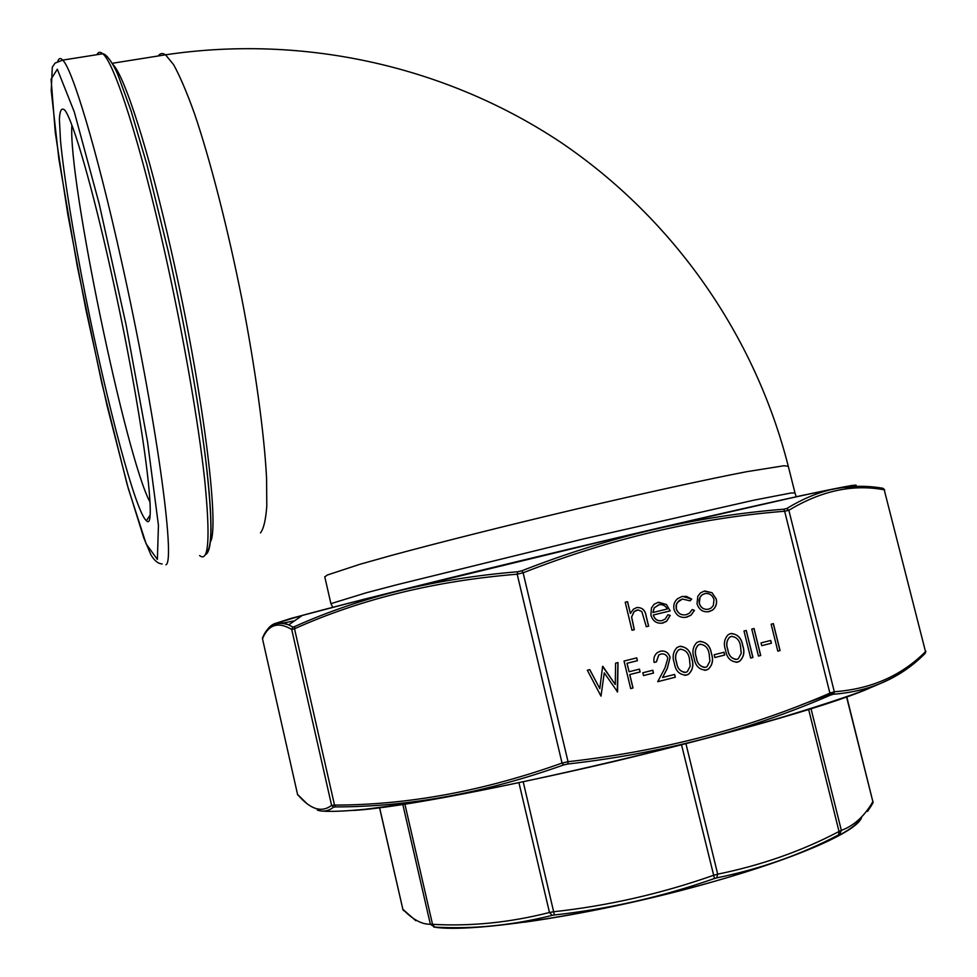 <?xml version="1.0" encoding="UTF-8"?>
<svg xmlns="http://www.w3.org/2000/svg" width="977" height="977" viewBox="0 0 977 977"><rect width="100%" height="100%" fill="white"/><g stroke="black" fill="none" stroke-linecap="round" stroke-linejoin="round"><path stroke-width="1.47" d="M149.969 502.031C125.874 457.126 68.048 179.426 71.895 125.215M111.207 272.241C141.58 407.812 158.262 534.529 146.428 520.692C135.742 512.485 107.03 403.965 85.561 296.239C73.422 234.981 64.018 177.325 60.501 140.615L59.389 119.145C59.89 109.827 61.832 106.994 65.203 110.645C73.507 122.308 92.51 187.743 111.207 272.241M379.491 807.503L402.866 909.331C412.648 919.504 421.808 924.474 430.368 924.254L432.53 924.327C470.926 926.501 509.909 922.557 549.477 912.494L553.812 911.736C608.158 905.777 661.307 893.662 713.271 875.404L717.692 874.159C761.339 865.28 801.799 851.052 839.048 831.488L841.356 830.377C853.996 825.736 864.498 816.174 872.864 801.665L846.717 696.662M810.959 708.472L841.356 830.377L839.719 834.334L838.559 834.883C801.14 854.57 760.521 868.907 716.691 877.883L714.468 878.506C662.223 896.837 608.866 908.989 554.399 914.973L552.225 915.351C512.327 925.402 473.137 929.322 434.667 927.088L430.368 924.254L402.756 804.169M415.823 920.7L402.866 909.331L379.565 807.49M838.559 834.883L839.048 831.488L808.577 709.217M716.691 877.883L717.692 874.159L685.952 743.729M846.522 696.735L872.864 801.665L871.789 805.011L867.576 811.362M714.468 878.506L681.543 744.865M554.399 914.973L523.208 781.808M552.225 915.351L549.477 912.494L518.934 782.699M434.667 927.088L432.53 924.327L404.82 803.851M691.692 599.109L690.08 600.843L682.422 599.035L679.1 600.586L676.499 604.201L676.292 608.769C678.087 613.605 681.409 615.571 686.269 614.68L689.396 613.226L692.204 609.526L694.464 610.393L690.971 615.229L686.819 617.122C680.59 618.27 676.328 615.754 674.045 609.55C673.153 605.093 674.362 601.453 677.659 598.632L681.995 596.556L686.416 596.373L691.692 599.109L690.043 600.806M667.902 614.765L670.234 615.4L666.668 621.262L662.87 623.033C656.862 623.937 652.868 621.299 650.877 615.107L651.439 607.926L654.101 604.274L657.912 602.43L666.448 604.482L670.173 610.881L653.308 615.009C654.773 619.418 657.655 621.299 661.979 620.651L665.154 619.113L667.902 614.765L670.137 615.412L666.583 621.274L661.576 623.277M627.552 601.673L630.409 613.483L633.328 609.269L636.638 607.609C642.06 607.242 645.235 610.027 646.163 615.986L648.643 626.159L646.322 626.733L641.828 611.59L638.286 609.953L634.22 611.468L631.643 617.012L634.342 629.689L631.997 630.263L625.219 602.235L627.552 601.673M773.381 623.656L780.073 650.584L777.826 651.158L771.134 624.218L773.381 623.656M724.006 652.257L724.69 655.042L714.883 657.533L714.199 654.737L724.006 652.257M674.289 662.968C672.152 656.959 673.031 651.83 676.914 647.58L679.406 646.444C686.391 646.603 690.519 650.645 691.789 658.559C693.914 664.787 692.852 670.002 688.614 674.203L686.416 675.144C679.491 674.96 675.449 670.894 674.289 662.968M652.819 670.246L653.503 673.055L643.501 675.583L642.817 672.774L652.819 670.246M636.735 657.875L637.419 660.684L627.051 663.285L629.103 671.749L639.459 669.135L640.143 671.956L629.786 674.57L633.023 687.979L630.678 688.577L624.034 661.05L636.735 657.875M589.79 669.624L599.805 688.602L602.601 666.424L615.278 684.535L615.595 663.163L618.001 662.565L617.574 691.911L604.262 672.884L600.989 696.125L587.336 670.234L589.79 669.624M830.377 695.16L784.665 511.24C697.383 518.103 610.21 538.62 523.122 572.791L517.187 574.207C434.802 580.936 360.586 599.121 294.517 628.748L291.72 629.457C278.189 621.396 268.455 624.486 262.495 638.763L297.57 794.46C310.185 809.383 321.531 813.023 331.606 805.39L334.513 805.085C407.995 805.011 483.835 791.016 562.044 763.061L568.04 761.706C661.734 751.166 749.103 728.28 830.181 693.047L834.309 691.753C871.215 689.029 901.612 675.657 925.512 651.647L884.222 489.807C852.97 483.92 821.181 490.735 788.842 510.287L784.665 511.24L783.823 509.2L786.754 508.528L788.842 510.287L834.309 691.753L833.271 694.244L830.377 695.16C749.029 730.478 661.527 753.426 567.857 764.002L563.644 764.942C485.08 792.897 409.082 806.88 335.661 806.904L333.621 807.112C328.528 811.118 323.106 812.107 317.354 810.092M704.148 591.158L712.013 592.697L716.288 599.084C717.203 603.591 715.97 607.254 712.612 610.063L709.168 611.614C703.159 612.53 699.105 609.929 697.016 603.798L697.847 596.165L700.533 592.856L704.148 591.158M656.434 661.881L654.114 662.455C653.283 658.388 654.382 655.091 657.411 652.551L660.342 651.219C665.19 650.413 668.451 652.465 670.124 657.387L667.279 668.512L662.589 677.476L674.618 674.423L675.302 677.22L657.716 681.702L665.007 667.804L667.853 658.193C666.607 654.834 664.287 653.454 660.904 654.053L658.803 654.993L656.434 661.881L654.101 662.443M694.085 657.973C691.936 651.94 692.827 646.798 696.76 642.573L699.153 641.498C706.102 641.669 710.218 645.687 711.488 653.589C713.625 659.841 712.563 665.056 708.288 669.221L706.163 670.124C699.276 669.929 695.258 665.874 694.085 657.973M770.719 640.46L771.403 643.232L761.718 645.675L761.034 642.915L770.719 640.46M754.036 628.504L760.717 655.506L758.457 656.08L751.765 629.066L754.036 628.504M746.257 630.446L752.949 657.484L750.678 658.058L743.998 631.02L746.257 630.446M725.545 650.035C723.359 643.953 724.275 638.811 728.28 634.635L730.527 633.646C737.427 633.817 741.506 637.834 742.789 645.687C744.95 651.964 743.876 657.167 739.565 661.307L737.55 662.137C730.723 661.942 726.717 657.9 725.545 650.035M266.171 631.472C271.447 622.691 278.958 620.493 288.728 624.865L292.782 627.039L294.749 626.526C361.014 596.813 435.351 578.555 517.749 571.753L521.913 570.751C609.33 536.556 696.638 516.039 783.823 509.2M786.754 508.528C801.653 499.406 816.43 493.104 831.097 489.611L831.134 489.599C848.5 485.752 865.622 485.288 882.512 488.207L884.222 489.807L925.512 651.647L924.743 653.796C900.782 677.904 870.299 691.398 833.271 694.244M567.857 764.002L568.04 761.706L523.122 572.791L521.913 570.751M563.644 764.942L562.044 763.061L517.187 574.207L517.749 571.753M335.661 806.904L334.513 805.085L294.517 628.748L294.749 626.526M333.621 807.112L331.606 805.39L291.72 629.457L292.782 627.039M306.754 803.448L297.57 794.46L262.495 638.763L262.996 636.931M716.288 599.084L716.19 599.096C717.106 603.603 715.885 607.267 712.514 610.075L707.983 611.834M712.013 592.697L716.19 599.096M704.881 591.012L711.915 592.709M705.247 593.491L701.999 594.846L700.253 596.788L699.056 599.89L699.214 603.273C700.814 607.926 703.892 609.892 708.472 609.196M699.214 603.273L699.312 603.261C700.9 607.914 703.99 609.88 708.569 609.184L711.207 607.975L713.32 605.532L714.004 599.658C712.416 595.005 709.326 592.99 704.735 593.589L702.084 594.834L700.008 597.35L699.312 603.261M589.717 669.648L599.805 688.602M602.87 666.351L615.278 684.535M617.916 662.589L617.232 691.972M604.262 672.884L600.977 696.112M636.662 657.887L637.334 660.696L626.978 663.285L629.103 671.749M639.385 669.147L640.057 671.956L629.701 674.57L632.937 687.979L630.666 688.553M652.734 670.259L653.418 673.068L643.501 675.571M670.124 657.387L667.193 668.524L662.589 677.476M661.649 650.987C665.899 650.951 668.695 653.088 670.039 657.399M674.533 674.435L675.217 677.232L657.729 681.677M660.904 654.053L658.718 654.993L656.349 661.881M661.832 653.894L660.818 654.065M691.789 658.559L691.692 658.559C693.817 664.8 692.766 670.014 688.516 674.215L684.926 675.376M680.432 646.261C686.819 647.214 690.58 651.317 691.692 658.559M680.932 649.094L678.429 649.974C675.351 653.43 674.716 657.558 676.511 662.382C677.195 668.024 679.955 671.382 684.792 672.469M685.805 672.323L687.295 671.688L690.177 666.229L689.481 659.133C688.59 652.978 685.488 649.681 680.163 649.229L678.514 649.974C675.437 653.418 674.802 657.558 676.609 662.382C677.379 668.598 680.444 671.92 685.805 672.323M711.488 653.589L711.39 653.589C713.528 659.841 712.465 665.056 708.191 669.233L704.722 670.344M700.118 641.327C706.505 642.255 710.267 646.347 711.39 653.589M700.656 644.148L698.225 644.991C695.123 648.423 694.488 652.551 696.296 657.387C696.98 663.029 699.74 666.387 704.576 667.45M705.553 667.303L706.982 666.705L709.9 661.234L709.192 654.15C708.301 648.02 705.199 644.722 699.911 644.27L698.323 644.979C695.221 648.41 694.574 652.551 696.393 657.387C697.163 663.591 700.216 666.9 705.553 667.303M723.92 652.282L724.604 655.054L714.883 657.509M773.283 623.68L779.976 650.597L777.814 651.134M627.466 601.685L630.409 613.483M637.224 607.499C642.304 607.572 645.26 610.405 646.078 615.998L648.557 626.172L646.31 626.733M636.821 610.161L634.146 611.48L631.569 617.037L634.256 629.701L631.997 630.263M637.407 610.039L636.735 610.173M666.448 604.482L670.088 610.894L653.222 615.021C654.688 619.43 657.57 621.311 661.893 620.664M658.718 602.259L666.363 604.507M659.206 604.726L654.138 607.902L652.88 612.518L667.267 609.001C665.313 605.471 662.43 604.079 658.62 604.836L654.224 607.889L652.966 612.506M682.422 599.035L677.293 602.479L676.072 605.484L676.206 608.781C678.001 613.617 681.323 615.583 686.172 614.692M692.192 609.563L694.366 610.405L690.886 615.241L685.524 617.379M682.752 596.397L691.606 599.121M770.621 640.485L771.305 643.245L761.718 645.663M753.939 628.529L760.619 655.518L758.445 656.068M746.172 630.47L752.852 657.484L750.678 658.046M742.789 645.687L742.691 645.699C744.853 651.977 743.778 657.179 739.467 661.307L736.194 662.357M731.431 633.475C737.794 634.378 741.555 638.445 742.691 645.699M731.993 636.296L729.685 637.077C726.546 640.472 725.899 644.6 727.731 649.461C728.427 655.103 731.175 658.437 735.999 659.475M736.939 659.328L738.294 658.779L741.238 653.295L740.517 646.249C739.613 640.143 736.536 636.87 731.284 636.406L729.782 637.065C726.644 640.46 725.996 644.588 727.828 649.449C728.61 655.628 731.651 658.925 736.939 659.328M330.922 603.652L366.619 592.685L397.334 584.625L583.257 538.986L753.597 500.236L790.845 493.031L794.973 492.921L796.206 496.78M324.804 576.955L327.173 575.074L360.073 564.242L390.617 555.657C438.392 542.687 506.819 525.492 576.064 509.115C645.052 492.909 707.543 479.243 746.501 471.732L784.006 465.736L788.28 466.261L794.948 492.787M112.599 64.116C124.287 74.826 148.968 151.179 171.671 252.579C202.764 389.298 219.837 526.847 210.409 541.893M260.468 532.892C263.668 528.826 265.781 519.849 266.794 505.952L266.587 478.486C264.376 434.704 255.473 368.976 241.82 298.608C227.751 228.142 210.263 160.118 194.521 113.723C186.851 92.4 179.878 76.047 173.613 64.677L165.54 54.81C162.585 52.819 160.155 53.198 158.237 55.982M168.276 251.541C184.873 325.365 199.015 404.82 205.878 461.315C212.412 518.372 212.546 548.769 206.257 552.506M199.638 555.571C208.748 563.021 210.434 537.79 204.694 479.89C198.441 422.064 183.065 333.572 164.6 251.37C140.322 142.825 114.321 62.467 102.768 53.772C100.265 51.573 98.298 51.891 96.882 54.712M57.887 61.148C58.913 58.095 60.525 57.741 62.723 60.098C72.457 69.111 96.894 150.189 121.111 259.381C155.624 413.1 176.019 561.97 165.919 564.791M157.37 559.442L158.445 525.357L147.551 441.86L126.057 324.694L99.202 203.875L74.276 111.866L57.313 69.208L51.085 79.186L55.274 132.457L67.816 214.488L86.049 310.356L107.165 406.151L128.292 488.512L146.196 543.981L157.37 559.442M860.2 818.347C855.608 831.879 797.684 857.879 711.964 882.048C605.068 912.738 478.022 932.827 437.513 927.222M433.825 927.051C472.16 933.682 602.443 913.495 712.343 881.926C801.006 856.939 859.638 830.132 861.702 816.809M845.447 489.001C863.668 483.676 858.698 483.847 830.535 489.538C788.097 498.185 683.582 521.974 568.809 549.318C454.049 576.65 347.519 603.139 302.43 615.351L273.426 624.181M283.306 622.996L294.529 620.835M274.146 623.814L291.085 618.368L364.665 599.084L630.226 534.651L802.349 495.388L851.907 485.447L854.814 485.728L844.421 489.135M801.458 704.796L834.346 692.559M868.956 688.455C781.417 725.826 447.283 804.828 353.637 810.422M322.227 811.093C331.569 811.789 346.041 811.154 365.618 809.2C388.077 806.44 414.993 802.337 446.367 796.866C497.146 787.547 553.043 775.75 614.057 761.498C675.009 746.88 730.356 732.335 780.098 717.851C810.702 708.643 836.691 700.228 858.075 692.595C876.503 685.536 889.729 679.601 897.741 674.777M324.743 576.686L330.873 603.493L332.73 607.303M788.28 466.261C755.111 335.734 674.032 219.373 561.677 142.947C448.797 67.45 306.192 33.853 165.54 54.81L112.147 63.31M149.823 515.551L146.428 520.692M162.133 563.949C158.042 563.668 154.305 560.639 150.959 554.875L143.802 537.985L127.157 484.543L101.693 382.654L77.317 266.501L58.864 158.97L51.219 90.641L52.306 67.181L55.054 63.126L62.723 60.098L102.768 53.772C106.591 53.613 114.517 65.63 118.632 76.792L131.065 110.877L146.868 164.441L168.276 251.455C185.215 326.807 199.577 407.922 206.318 464.722C212.839 521.596 212.522 551.59 205.365 554.704M872.901 803.35L872.998 801.372M403.428 910.601L402.756 909.196M711.989 882.06C646.188 900.428 583.721 913.8 524.612 922.19M884.673 489.856L883.098 488.366C866.074 485.386 848.757 485.789 831.134 489.599L830.535 489.538C787.755 498.136 683.46 521.901 568.785 549.208C454.11 576.54 347.788 602.943 302.43 615.351L288.728 624.865C276.381 620.81 267.625 625.207 262.459 638.079L262.471 638.824M925.475 652.954L925.866 651.268M297.851 795.119L297.509 794.374"/></g></svg>
